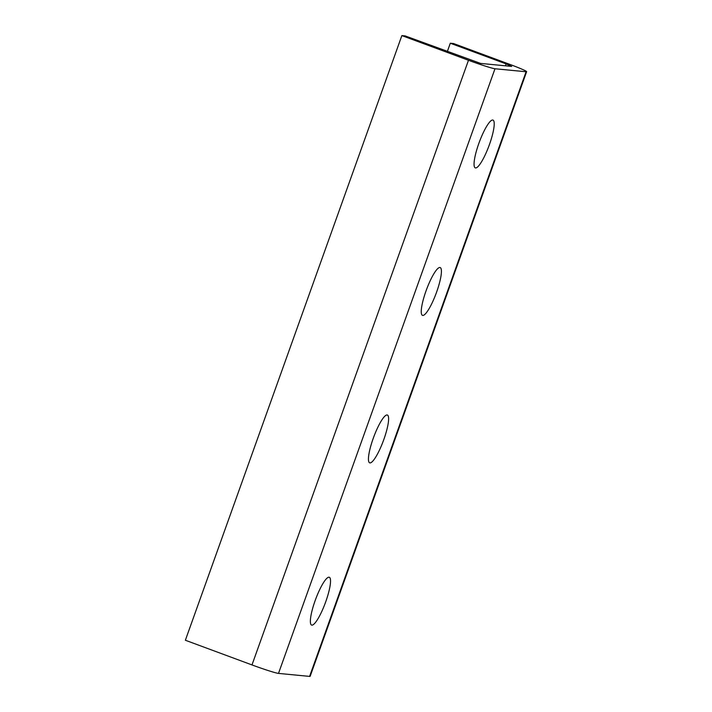 <?xml version="1.0" encoding="UTF-8"?>
<svg xmlns="http://www.w3.org/2000/svg" width="712" height="712" viewBox="0 0 712 712"><rect width="100%" height="100%" fill="white"/><g stroke="black" fill="none" stroke-linecap="round" stroke-linejoin="round"><path stroke-width="1.07" d="M489.456 144.5A25.49 5.171 110.3 0 0 492.989 120.088A25.49 5.171 110.3 0 0 478.82 143.477A25.49 5.171 110.3 0 0 475.287 167.89A25.49 5.171 110.3 0 0 489.456 144.5M436.652 291.973A25.49 5.171 110.3 0 0 440.185 267.561A25.49 5.171 110.3 0 0 426.016 290.95A25.49 5.171 110.3 0 0 422.483 315.363A25.49 5.171 110.3 0 0 436.652 291.973M383.848 439.455A25.49 5.171 110.3 0 0 387.381 415.034A25.49 5.171 110.3 0 0 373.213 438.423A25.49 5.171 110.3 0 0 369.679 462.844A25.49 5.171 110.3 0 0 383.848 439.455M325.767 601.676A25.49 5.171 110.3 0 0 329.3 577.263A25.49 5.171 110.3 0 0 315.131 600.652A25.49 5.171 110.3 0 0 311.589 625.065A25.49 5.171 110.3 0 0 325.767 601.676M450.304 43.227L453.58 43.548L509.392 64.222A23.532 1.237 -160.3 0 1 526.631 71.681A23.532 1.237 -160.3 0 1 526.088 71.752L494.991 68.752A23.532 1.237 -160.3 0 1 468.478 60.271L401.862 35.6L405.137 35.912L480.591 63.413L511.679 66.412L506.116 63.902L450.304 43.227L447.332 51.54M526.631 71.681L310.138 676.329A23.532 1.237 -160.3 0 1 309.587 676.4L278.499 673.401A23.532 1.237 -160.3 0 1 251.986 664.928L185.369 640.248L401.862 35.6M309.587 676.4L526.088 71.752M278.499 673.401L494.991 68.752M251.986 664.928L468.478 60.271M505.431 65.807L506.116 63.902"/></g></svg>
